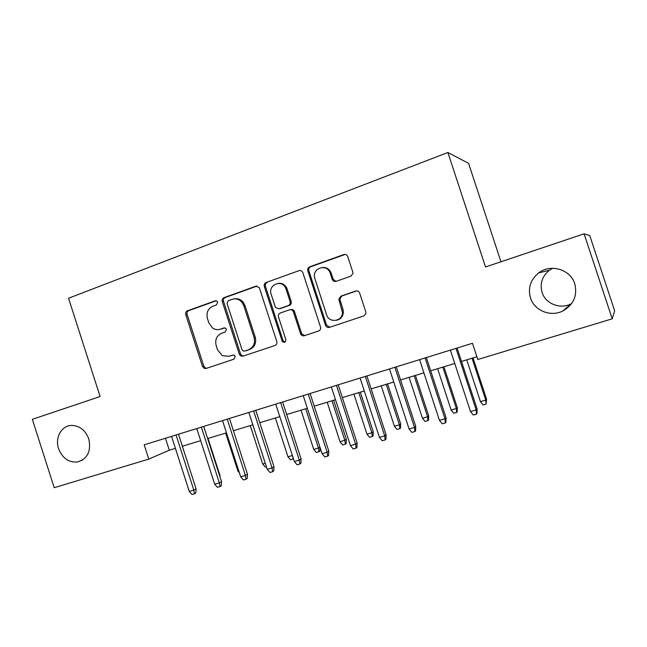 <?xml version="1.0" encoding="UTF-8"?>
<svg xmlns="http://www.w3.org/2000/svg" width="647" height="647" viewBox="0 0 647 647"><rect width="100%" height="100%" fill="white"/><g stroke="black" fill="none" stroke-linecap="round" stroke-linejoin="round"><path stroke-width="0.97" d="M217.667 302.214L217.093 301.292L215.16 300.839L187.404 310.827C185.891 311.563 185.341 312.833 185.754 314.636L202.487 366.461L204.315 368.434L206.021 368.475L234.028 359.15L235.233 356.481L234.279 355.252L232.702 355.057L229.046 356.287L222.293 355.64L217.57 349.833L216.163 345.482C214.844 339.683 216.656 335.615 221.597 333.278L225.245 332.016L226.442 329.331L225.722 328.272L223.927 327.94L220.279 329.202C217.562 330.067 214.982 329.663 212.531 327.989L208.844 322.853L207.436 318.502C206.118 312.703 207.922 308.611 212.847 306.217L216.478 304.923L217.667 302.214M530.459 297.903C534.252 310.56 550.581 317.281 562.817 310.997C573.646 304.721 577.625 295.639 574.754 283.758C570.517 269.37 550.605 263.523 538.708 272.905C530.524 279.625 527.774 287.955 530.459 297.903M552.659 268.287L549.432 270.228C542.146 276.196 539.695 283.588 542.073 292.412C545.437 303.637 559.97 309.565 570.84 303.961L571.681 303.532M58.553 448.614C62.314 458.125 68.606 462.589 77.414 461.998C87.547 458.86 91.34 451.177 88.793 438.957C85.477 430.312 79.824 425.799 71.833 425.411C61.691 425.322 54.728 437.631 58.553 448.614M350.86 276.172L352.955 273.422L352.801 272.063L347.746 256.568C346.962 254.772 345.644 254.101 343.808 254.554L309.687 266.831C308.142 267.543 307.495 268.78 307.729 270.543L325.53 325.312C326.306 327.091 327.592 327.778 329.396 327.382L363.824 315.914L365.846 313.69L365.781 311.854L359.667 293.107C358.875 291.304 357.556 290.616 355.713 291.045L340.92 296.132L338.834 299.157L342.441 312.428C342.587 321.632 328.935 323.46 326.525 314.644L314.531 277.531C312.339 267.591 327.447 263.434 330.237 273.301L332.202 279.31C332.979 281.097 334.273 281.777 336.092 281.34L350.86 276.172M612.224 318.817L477.801 359.506L472.48 343.282L144.184 444.837L148.77 459.095L54.202 487.717L32.35 419.321L100.099 396.538L68.55 298.235L447.886 152.506L485.517 266.96L584.104 233.81L612.224 318.817L614.65 310.786L589.773 235.605L584.104 233.81M259.496 288.198L259.172 287.503L255.8 286.217L223.975 297.669C222.422 298.429 221.848 299.715 222.261 301.542L239.293 354.152L240.595 355.866L242.924 356.182L275.024 345.49C276.641 344.754 277.24 343.46 276.819 341.6L259.496 288.198M266.087 282.521L299.027 270.664C300.806 270.228 302.076 270.899 302.845 272.662L320.613 327.35C320.831 329.097 320.176 330.302 318.647 330.965L304.308 335.736C302.715 336.117 301.494 335.55 300.653 334.03L293.301 311.522C292.476 309.953 291.255 309.371 289.638 309.776L280.297 313.002C278.679 313.763 278.073 315.073 278.493 316.941L285.845 339.578C285.731 342.32 284.543 342.975 282.294 341.535L264.3 286.475C263.879 284.615 264.477 283.297 266.087 282.521L299.027 270.664M301.551 335.195L301.13 333.909M500.964 261.768L468.565 163.319L447.886 152.506M148.77 459.095L169.304 450.199L175.402 448.347M182.365 446.228L200.667 440.672M207.622 438.561L226.474 432.835M233.413 430.724L252.848 424.82M259.77 422.717L279.795 416.636M286.694 414.533L307.333 408.265M314.224 406.179L335.494 399.709M342.36 397.63L364.301 390.966M371.135 388.887L393.756 382.013M400.566 379.943L423.906 372.858M430.684 370.796L454.76 363.485M461.497 361.43L476.896 356.756M165.454 438.254L169.304 450.199M219.786 329.355L220.279 329.202M224.735 327.851L221.549 328.959M233.243 354.968L230.283 355.955M216.171 300.782L188.754 310.641C187.25 311.377 186.7 312.638 187.104 314.434L203.797 366.105L205.617 368.07L206.757 368.232M257.045 286.079L225.237 297.523C223.684 298.275 223.118 299.561 223.53 301.389L240.506 353.828L241.808 355.543L243.547 355.979M228.237 300.709L227.032 303.427L242.002 349.671L242.835 350.82L244.55 351.095L248.456 349.784C253.519 347.463 255.387 343.347 254.069 337.451L243.765 305.659L241.865 302.198C239.083 299.157 235.832 298.194 232.111 299.326L228.237 300.709M245.512 350.844L244.55 351.095M234.521 298.841C237.845 298.299 240.692 299.367 243.078 302.036L244.97 305.481L255.242 337.184C256.56 343.056 254.692 347.156 249.645 349.477L245.747 350.779M290.721 309.581C292.331 309.185 293.552 309.767 294.377 311.32L301.704 333.763L304.745 335.591M267.235 282.415C265.634 283.192 265.035 284.51 265.456 286.362L283.054 340.589L284.987 342.117M286.039 289.128L285.812 288.497C282.213 278.744 267.591 284.72 271.174 294.393L275.485 307.438L278.946 308.829L288.279 305.586C289.913 304.818 290.519 303.5 290.099 301.623L286.039 289.128L287.139 288.999L286.904 288.376C285.084 284.623 282.229 282.957 278.331 283.354M287.139 288.999L291.182 301.453C291.603 303.322 290.996 304.64 289.363 305.408L280.054 308.643M322.538 267.462C326.695 267.251 329.582 269.168 331.215 273.22L333.165 279.213L335.914 281.396M336.699 320.225C340.734 319.222 342.967 316.561 343.379 312.226L342.942 309.209L342.004 309.403M356.699 290.883L341.859 295.986L339.78 299.003L342.942 309.209M345.231 254.408L310.714 266.774C309.177 267.486 308.53 268.715 308.765 270.47L326.517 325.069L329.744 327.269M219.681 475.933L220.053 475.731L208.019 438.44M220.053 475.731L219.972 476.831M176.049 434.978L193.809 490.111L196.098 488.857L195.758 493.071L194.488 493.782L193.809 490.111L189.264 491.405L171.544 436.369M196.098 488.857L178.499 434.218M194.488 493.782L191.965 494.494L189.264 491.405M239.398 472.844L237.934 471.137L225.649 433.086M237.934 471.137L238.775 470.903M266.394 466.705L265.254 467.037L262.698 464.045L250.26 425.605M262.698 464.045L265.294 463.301M293.479 458.86L290.527 459.831L287.964 456.798L275.379 417.978M287.964 456.798L292.395 455.528M292.711 456.491L293.083 459.103M320.047 447.409L319.828 451.153L318.931 451.727L316.318 452.471L313.746 449.406L318.445 448.056L305.691 408.767M318.931 451.727L318.445 448.056L319.95 447.109M313.746 449.406L301.025 410.182M201.363 427.149L219.333 482.864L221.517 481.627L221.193 485.881L219.988 486.576L219.333 482.864L214.699 484.182L196.769 428.565M221.517 481.627L203.708 426.422M219.988 486.576L217.408 487.304L214.699 484.182M227.218 419.151L245.415 475.456L247.486 474.251L247.178 478.537L246.03 479.217L245.415 475.456L240.676 476.799L222.528 420.599M247.486 474.251L229.45 418.455M246.03 479.217L243.401 479.961L240.676 476.799M253.64 410.974L272.063 467.886L274.005 466.705L273.721 471.04L272.646 471.703L272.063 467.886L267.227 469.261L248.844 412.462M274.005 466.705L255.759 410.319M272.646 471.703L269.953 472.464L267.227 469.261M280.644 402.62L299.294 460.146L301.114 459.006L300.847 463.373L299.836 464.02L299.294 460.146L294.353 461.554L275.743 404.14M301.114 459.006L282.634 402.005M299.836 464.02L297.094 464.797L294.353 461.554M346.371 439.491L346.153 443.64L345.32 444.206L342.659 444.958L340.079 441.861L346.371 439.491L333.617 400.283M345.32 444.206L344.875 440.486L331.968 400.784M340.079 441.861L327.196 402.232M281.421 283.96L281.291 283.443M308.247 394.088L327.131 452.245L328.822 451.129L328.579 455.537L327.641 456.175L327.131 452.245L322.077 453.676L303.233 395.632M328.822 451.129L310.107 393.505M327.641 456.175L324.834 456.968L322.077 453.676M373.23 431.784L373.036 435.973L372.276 436.515L369.55 437.291L366.962 434.153L371.863 432.746L373.23 431.784L360.322 392.171M372.276 436.515L371.863 432.746L358.794 392.632M366.962 434.153L353.925 394.112M336.472 385.353L355.599 444.157L357.144 443.074L356.926 447.53L356.068 448.145L355.599 444.157L350.431 445.629L331.345 386.938M357.144 443.074L338.195 384.819M356.068 448.145L353.197 448.953L350.431 445.629M400.663 423.914L400.485 428.136L399.797 428.67L397.015 429.462L394.419 426.276L399.425 424.844L400.663 423.914L387.602 383.881M399.797 428.67L399.425 424.844L386.202 384.31M394.419 426.276L381.22 385.822M327.908 268.772L328.142 269.848M365.337 376.425L384.714 435.892L386.113 434.841L385.911 439.337L385.135 439.936L384.714 435.892L379.425 437.388L360.088 378.05M386.113 434.841L366.914 375.939M385.135 439.936L382.199 440.761L379.425 437.388M428.686 415.875L428.532 420.138L427.918 420.647L425.079 421.456L422.467 418.237L427.586 416.773L428.686 415.875L415.463 375.422M427.918 420.647L427.586 416.773L414.193 375.802M422.467 418.237L409.114 377.347M394.864 367.294L414.492 427.432L415.738 426.413L415.568 430.959L414.873 431.533L414.492 427.432L409.082 428.969L389.494 368.952M415.738 426.413L396.296 366.849M414.873 431.533L411.872 432.382L409.082 428.969M457.316 407.659L457.186 411.961L456.653 412.454L453.749 413.279L451.129 410.02L456.361 408.524L457.316 407.659L443.931 366.768M456.653 412.454L456.361 408.524L442.799 367.116M451.129 410.02L437.607 368.693M425.079 357.945L444.974 418.771L446.058 417.792L445.904 422.386L445.306 422.936L444.974 418.771L439.434 420.348L419.588 359.643M446.058 417.792L426.349 357.548M445.306 422.936L442.224 423.809L439.434 420.348M486.576 399.264L486.018 404.076L483.05 404.925L480.43 401.625L485.768 400.089L486.576 399.264L473.022 357.937M486.018 404.076L485.768 400.089L472.043 358.228M480.43 401.625L466.73 359.845M455.998 348.377L476.168 409.915L477.082 408.977L476.952 413.611L476.451 414.145L476.168 409.915L470.498 411.524L450.377 350.116M477.082 408.977L457.106 348.037M476.451 414.145L473.297 415.034L470.498 411.524M215.944 300.742L215.16 300.839M224.436 327.843L223.927 327.94M203.797 366.105L202.487 366.461M187.104 314.434L185.754 314.636M188.754 310.641L187.404 310.827M240.506 353.828L239.293 354.152M223.53 301.389L222.261 301.542M225.237 297.523L223.975 297.669M256.972 286.103L255.8 286.217M249.645 349.477L248.456 349.784M255.242 337.184L254.069 337.451M244.97 305.481L243.765 305.659M301.567 333.407L300.515 333.674M294.482 311.603L293.414 311.805M283.054 340.589L281.955 340.872M265.456 286.362L264.3 286.475M289.363 305.408L288.279 305.586M291.182 301.453L290.099 301.623M333.165 279.213L332.202 279.31M331.215 273.22L330.237 273.301M339.942 300.022L339.004 300.184M341.859 295.986L340.92 296.132M356.61 290.915L355.713 291.045M326.517 325.069L325.53 325.312M308.854 270.81L307.818 270.883M310.714 266.774L309.687 266.831M344.746 254.538L343.808 254.554M570.84 303.961L562.817 310.997M82.533 460.041L77.414 461.998M549.432 270.228L538.708 272.905M205.617 368.07L204.315 368.434M241.808 355.543L240.595 355.866M243.078 302.036L241.865 302.198M301.704 333.763L300.653 334.03M294.377 311.32L293.301 311.522M283.394 341.244L282.294 341.535M286.904 288.376L285.812 288.497M343.379 312.226L342.441 312.428M339.78 299.003L338.834 299.157M308.765 270.47L307.729 270.543"/></g></svg>
